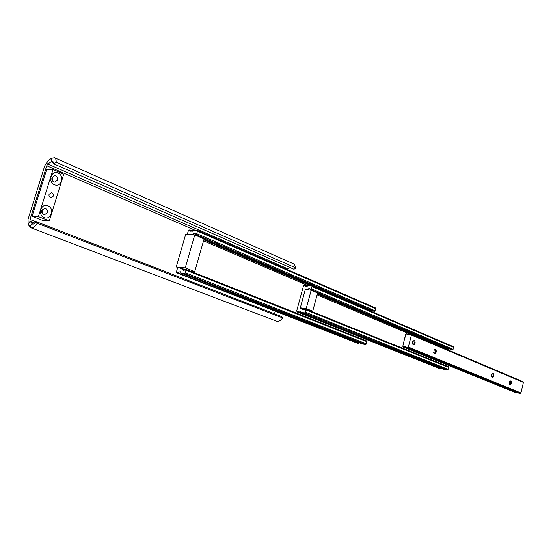 <?xml version="1.0" encoding="UTF-8"?>
<svg xmlns="http://www.w3.org/2000/svg" width="551" height="551" viewBox="0 0 551 551"><rect width="100%" height="100%" fill="white"/><g stroke="black" fill="none" stroke-linecap="round" stroke-linejoin="round"><path stroke-width="0.83" d="M52.304 180.597L52.166 177.202M42.083 213.306L42.461 212.5L42.138 209.724M286.809 269.315L289.943 267.497M274.494 313.795L275.218 311.157M282.656 317.92L37.234 223.251L35.918 221.543L281.051 316.329L282.656 317.92C280.741 320.696 278.675 321.763 276.457 321.13L30.994 227.804L28.135 224.56L28.032 219.36L44.748 165.789L48.04 160.713L51.367 158.371L54.494 157.71C55.713 158.33 56.271 159.845 56.174 162.249L296.238 268.123L293.91 269.239L53.833 163.881L56.174 162.249M35.918 221.543C34.72 223.513 33.563 224.353 32.447 224.071L30.029 221.199L29.995 219.463L46.739 165.741L47.841 164.046L51.167 161.712L52.903 161.347L53.833 163.881M37.234 223.251C35.085 226.792 33.005 228.307 30.994 227.804M54.494 157.71L293.945 264.046L296.238 268.123M57.449 180.06L54.673 182.126L53.771 181.913C52.159 181.024 51.553 179.619 51.959 177.711L54.714 175.645L55.644 175.865C57.256 176.761 57.855 178.159 57.449 180.06M52.331 180.638L52.187 177.153M53.289 196.115L51.078 197.733C49.418 197.327 48.729 196.204 49.032 194.358L51.229 192.74C52.903 193.146 53.585 194.269 53.289 196.115M47.345 212.72L44.369 214.849L43.619 214.67C41.986 213.816 41.373 212.431 41.773 210.51L44.727 208.374L45.513 208.56C47.138 209.421 47.744 210.806 47.345 212.72M42.11 213.354L42.503 212.514L42.165 209.683M54.425 184.716C47.503 182.112 51.326 169.811 58.034 173.055C64.873 175.7 61.127 187.85 54.425 184.716M44.245 217.562C37.234 215.138 41.098 202.72 47.896 205.798C54.818 208.271 51.036 220.531 44.245 217.562M53.013 169.556L63.73 174.206L49.314 220.868L42.971 220.538L32.096 216.295L46.621 169.667L53.013 169.556L38.405 216.598L32.096 216.295M49.314 220.868L38.405 216.598M359.211 342.736L357.523 343.211M176.237 266.98L185.267 267.869L194.758 234.926L185.673 234.375L176.237 266.98L180.335 267.786L180.494 268.819L182.367 269.026L183.338 270.534L185.997 269.398L185.467 272.821L184.688 273.613L181.437 273.268L180.191 271.712L176.644 272.759L176.437 271.877L177.697 267.524M186.073 269.439L366.773 340.966L366.477 343.886L365.747 344.52L362.42 343.989M361.415 337.494L361.098 338.72M187.257 234.471L188.366 230.649L189.138 229.843L190.846 231.289L193.931 230.104L197.168 230.284L197.465 231.151L196.741 233.672L195.956 234.478L194.847 233.052L192.354 234.265L190.591 234.161L189.957 234.636M371.622 310.316L370.244 310.929M197.368 230.373L375.403 307.919L375.093 310.792L374.101 311.37M185.267 267.869L194.717 271.622L204.09 238.941L194.758 234.926M180.335 267.786L185.288 269.749M190.55 271.202L194.717 271.622M300.391 307.596L300.632 308.402L302.024 308.601L303.064 310.013L305.474 309.042L305.984 309.896L305.364 312.197L304.607 312.892L300.846 312.389L299.806 310.971L297.416 311.942L296.652 311.053L303.511 285.769L304.255 285.067L305.722 286.472L308.174 285.48L312.011 285.893L311.632 288.972L310.874 289.674L309.669 288.29L307.203 289.275L305.95 289.144L305.199 289.84L300.391 307.596M443.465 363.385L443.169 364.569M449.623 348.783L448.783 349.368L446.985 349.492M312.107 285.955L453.308 346.648L453.08 349.327L452.123 349.837M441.069 368.254L439.767 368.619M305.819 309.132L448.321 366.649L448.108 369.356L447.405 369.928L443.679 369.287M306.225 308.588L312.713 311.219L317.617 292.987L311.17 290.246L306.225 308.588L300.323 307.837L305.261 289.606L311.17 290.246M312.713 311.219L310.206 310.888M436.22 351.986C436.344 349.651 435.683 348.955 434.229 349.885L433.789 352.723C434.656 354.011 435.469 353.763 436.22 351.986M433.699 352.426L434.415 353.15L435.717 351.855L434.953 349.699L434.03 350.174M415.117 343.225C415.22 340.773 414.497 340.07 412.961 341.124L412.541 343.886C413.443 345.291 414.304 345.071 415.117 343.225M412.451 343.562L413.243 344.409L414.6 343.087L413.787 340.869L412.754 341.448M511.369 383.186C511.535 381.23 511.039 380.548 509.889 381.154L509.289 382.325L509.399 384.102C510.136 385.039 510.791 384.736 511.369 383.186M509.31 383.875L509.792 384.281L510.915 383.062L510.316 381.134L509.716 381.361M493.848 375.913C494.006 373.874 493.476 373.185 492.257 373.853L491.678 375.011L491.774 376.801C492.546 377.807 493.235 377.511 493.848 375.913M491.685 376.553L492.222 377.022L493.379 375.789L492.746 373.805L492.257 373.853M403.029 345.071L404.827 337.729L405.55 336.503L405.729 334.188L406.376 333.651L407.403 334.925L409.792 334.113L411.149 334.319L411.411 335.049L408.353 347.061L407.63 347.674L406.335 347.467L405.267 346.152L402.877 346.937L403.029 345.071M516.425 392.195L515.674 392.649L402.891 346.944M411.239 334.367L523.154 381.74L523.429 382.401L520.922 392.953L520.254 393.469L518.966 393.221M33.15 224.126L31.896 223.644L29.995 227.026M34.83 223.045L30.029 221.199L28.135 224.56M287.491 268.681L47.841 164.046L48.04 160.713M53.798 162.869L51.167 161.712L51.367 158.371M46.739 165.741L194.868 230.16M29.995 219.463L35.815 221.709M176.719 272.773L357.682 343.273M177.257 272.835L358.219 343.356M177.484 272.717L358.446 343.273M181.479 273.275L362.503 344.017M184.688 273.613L365.747 344.52M185.467 272.821L366.477 343.886M186.204 270.279L367.035 341.737M182.491 269.219L184.86 270.155M180.294 267.944L185.17 269.873M203.546 240.842L307.94 285.576M190.591 234.161L191.982 234.76M203.829 239.843L310.668 285.735M192.354 234.265L193.745 234.864M203.994 239.272L370.733 310.991M192.623 234.099L194.51 234.912M204.07 239.024L370.995 310.867M195.798 234.471L374.205 311.418M195.956 234.478L374.37 311.439M196.741 233.672L375.093 310.792M197.465 231.151L375.651 308.663M189.826 230.015L192.485 231.165M317.107 294.875L409.896 334.126M305.95 289.144L307.651 289.86M317.348 293.979L447.557 349.189M307.203 289.275L308.904 289.998M317.445 293.628L448.783 349.368M307.472 289.137L309.703 290.088M317.507 293.401L449.037 349.265M310.709 289.654L452.219 349.878M310.874 289.674L452.378 349.906M311.632 288.972L453.08 349.327M312.245 286.685L453.569 347.35M304.868 285.301L307.162 286.279M304.786 285.156L307.265 286.217M296.989 311.88L439.932 368.688M297.416 311.942L440.359 368.757M297.685 311.804L440.614 368.653M300.894 312.403L443.769 369.322M304.607 312.892L447.405 369.928M305.364 312.197L448.108 369.356M305.984 309.896L448.597 367.372M302.155 308.78L304.579 309.758M302.065 308.622L304.689 309.683M403.18 346.834L515.963 392.567M406.383 347.481L519.049 393.256M407.63 347.674L520.254 393.469M408.353 347.061L520.922 392.953M411.411 335.049L523.429 382.401M406.507 333.816L408.835 334.801M176.644 272.759L357.599 343.252M181.437 273.268L362.455 344.01M185.997 269.398L366.773 340.966M195.743 234.457L374.15 311.405M197.279 230.311L375.403 307.919M310.661 289.64L452.164 349.864M312.011 285.893L453.308 346.648M304.744 285.129L307.272 286.21M296.899 311.859L439.85 368.66M300.846 312.389L443.72 369.308M305.736 309.083L448.321 366.649M302.024 308.601L304.689 309.676M402.877 346.937L515.674 392.649M406.335 347.467L519.008 393.242M411.149 334.319L523.154 381.74M406.376 333.651L408.945 334.739"/></g></svg>
